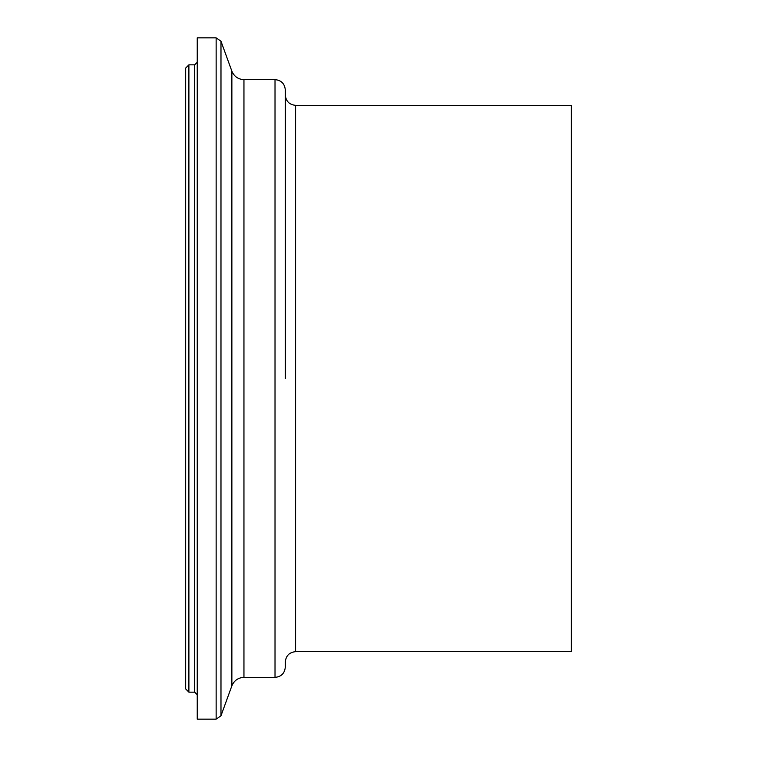 <?xml version="1.0" encoding="UTF-8"?>
<svg xmlns="http://www.w3.org/2000/svg" width="757" height="757" viewBox="0 0 757 757"><rect width="100%" height="100%" fill="white"/><g stroke="black" fill="none" stroke-linecap="round" stroke-linejoin="round"><path stroke-width="1.14" d="M188.89 64.847L185.683 68.054L185.683 688.946L188.89 692.153L188.89 64.847L194.681 64.847L194.681 692.153L197.246 694.727M295.59 651.663L295.59 105.337L571.317 105.337L571.317 651.663L295.59 651.663C289.354 652.288 285.928 655.713 285.304 661.949L285.304 667.087C284.698 673.333 281.263 676.758 275.018 677.373L275.018 79.627C281.263 80.242 284.698 83.667 285.304 89.913L285.304 378.5M197.246 378.5L197.246 719.15L216.142 719.15L216.142 37.85L197.246 37.85L197.246 378.5M231.869 71.167L231.869 685.833C234.178 680.458 238.209 677.638 243.953 677.373L243.953 79.627C238.209 79.362 234.178 76.542 231.869 71.167L220.978 41.238L220.978 715.762L216.142 719.15M188.89 692.153L194.681 692.153M194.681 64.847L197.246 62.273M220.978 41.238L216.142 37.85M231.869 685.833L220.978 715.762M243.953 677.373L275.018 677.373M243.953 79.627L275.018 79.627M295.59 105.337C289.354 104.712 285.928 101.287 285.304 95.051"/></g></svg>

